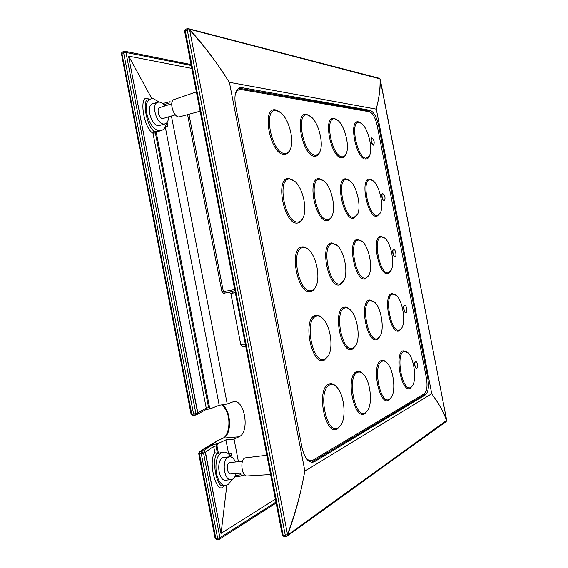 <?xml version="1.0" encoding="UTF-8"?>
<svg xmlns="http://www.w3.org/2000/svg" width="568" height="568" viewBox="0 0 568 568"><rect width="100%" height="100%" fill="white"/><g stroke="black" fill="none" stroke-linecap="round" stroke-linejoin="round"><path stroke-width="0.85" d="M406.014 312.535C407.71 312.137 406.354 304.767 404.672 305.236L404.601 305.25C402.897 305.612 404.246 313.032 405.928 312.563L406.014 312.535M404.53 305.264L404.373 305.293C402.669 305.648 404.018 313.075 405.701 312.599L405.786 312.577M395.136 256.7L395.136 256.7C396.925 256.53 395.449 248.94 393.716 249.416L393.709 249.423C391.913 249.586 393.418 257.219 395.136 256.7L394.909 256.743C393.191 257.269 391.693 249.629 393.482 249.466L393.709 249.423M384.266 200.894L384.358 200.88C385.573 198.246 385.068 195.825 382.846 193.617L382.747 193.631C381.014 193.823 382.555 201.164 384.266 200.894M382.626 193.667L382.52 193.681C380.794 193.873 382.328 201.214 384.039 200.944L384.224 200.902M416.905 368.412C418.091 365.444 417.672 362.995 415.641 361.07L415.485 361.12C414.278 364.067 414.697 366.516 416.727 368.462L416.905 368.412M415.535 361.099L415.251 361.149C414.051 364.102 414.462 366.552 416.5 368.497L416.727 368.462M373.396 145.117L373.581 145.103C374.731 142.582 374.198 140.161 371.983 137.846L371.791 137.861C370.641 140.403 371.181 142.824 373.396 145.117M371.678 137.903L371.564 137.917C370.421 140.466 370.954 142.88 373.176 145.174L373.467 145.124M382.065 361.284C372.225 364.585 380.205 405.602 389.456 399.276L391.622 396.897C396.109 389.598 393.177 368.54 386.915 362.789C385.232 361.127 383.62 360.623 382.065 361.284M386.29 362.214L386.24 362.171C384.486 360.439 382.796 359.913 381.178 360.595C370.904 364.01 379.225 406.773 388.881 400.156L391.125 397.699M357.563 372.352C346.466 376.13 354.95 419.773 365.409 412.695L368.043 409.776C372.793 401.775 370.009 380.652 363.413 374.248C361.411 372.182 359.459 371.55 357.563 372.352M362.704 373.566C360.63 371.436 358.607 370.79 356.633 371.614C345.046 375.526 353.892 421.03 364.805 413.618L367.482 410.692M345.032 307.941C333.615 310.057 342.099 353.672 352.877 348.262L356.086 344.918C360.574 336.831 357.18 316.12 350.385 309.929C348.546 308.14 346.764 307.48 345.032 307.941M349.639 309.255C347.737 307.43 345.898 306.755 344.109 307.231C332.188 309.418 341.027 354.886 352.274 349.214L355.568 345.834M370.258 300.635C360.133 302.453 368.107 343.448 377.649 338.599L380.297 335.887C384.571 328.496 381.1 307.785 374.681 302.219L370.258 300.635M374.007 301.636L369.377 299.968C358.806 301.842 367.12 344.584 377.074 339.501L379.829 336.689M358.458 240.023C348.049 240.37 356.022 281.337 365.842 277.965L368.966 274.99C373.02 267.514 368.98 246.995 362.391 241.606L358.458 240.023M361.681 241.031L357.584 239.384C346.714 239.724 355.028 282.431 365.274 278.888L368.525 275.792M332.514 243.58C320.778 244.034 329.255 287.614 340.353 283.872L344.116 280.209C348.326 272.022 344.293 251.539 337.293 245.554L332.514 243.58M336.504 244.893L331.591 242.898C319.344 243.345 328.176 288.785 339.756 284.852L343.64 281.124M320.004 179.261C307.948 178.054 316.419 221.605 327.835 219.525C329.653 219.333 331.08 218.048 332.124 215.662C336.064 207.37 331.35 186.915 324.136 181.135L320.004 179.261M323.306 180.482L319.088 178.608C306.5 177.322 315.332 222.727 327.246 220.533C329.12 220.334 330.597 219.014 331.684 216.564M346.665 179.445C335.972 178.324 343.945 219.262 354.049 217.366L357.613 214.228C361.447 206.653 356.818 186.169 350.065 180.958L346.665 179.445M349.32 180.39L345.798 178.835C334.637 177.635 342.937 220.32 353.481 218.318L357.201 215.038M307.501 114.984C295.126 112.116 303.589 155.639 315.325 155.22C317.427 155.291 319.017 153.971 320.096 151.266C323.774 142.859 318.343 122.255 310.923 116.667L307.501 114.984M310.064 116.028L306.592 114.36C293.67 111.342 302.495 156.718 314.743 156.257C316.916 156.321 318.57 154.957 319.699 152.16M334.886 118.911C323.909 116.312 331.868 157.229 342.263 156.811C343.981 156.867 345.308 155.795 346.246 153.594C349.86 145.919 344.606 125.322 337.697 120.274L334.886 118.911M336.93 119.72L334.019 118.322C322.56 115.595 330.86 158.252 341.702 157.776C343.491 157.84 344.875 156.718 345.855 154.425L345.884 154.354M329.823 384.87C317.221 389.243 326.273 435.869 338.187 427.881L341.425 424.239C346.423 415.471 343.853 394.462 336.973 387.319C334.566 384.706 332.188 383.89 329.823 384.87M336.192 386.531C333.721 383.89 331.272 383.08 328.851 384.082C315.68 388.611 325.123 437.218 337.555 428.861L340.8 425.297M316.482 316.22C303.511 318.691 312.563 365.281 324.832 359.196L328.78 355.014C333.437 346.161 330.171 325.641 323.05 318.754C320.828 316.497 318.634 315.645 316.482 316.22M322.219 317.974C319.947 315.716 317.711 314.878 315.51 315.453C301.963 318.009 311.399 366.58 324.207 360.204L328.205 356.072M303.149 247.605C289.815 248.195 298.86 294.742 311.491 290.56C313.408 290.078 314.942 288.551 316.099 285.974C320.409 277.028 316.419 256.764 309.027 250.119C307.025 248.216 305.066 247.378 303.149 247.605M308.147 249.345C306.116 247.47 304.128 246.647 302.183 246.881C288.26 247.463 297.689 295.999 310.873 291.597C312.812 291.107 314.381 289.588 315.581 287.025M289.822 179.048C276.126 177.741 285.164 224.261 298.164 221.967C300.422 221.726 302.155 220.114 303.376 217.132C307.359 208.065 302.588 187.838 294.927 181.419L289.822 179.048M293.99 180.659L288.863 178.352C274.564 176.968 283.986 225.468 297.547 223.039C299.854 222.791 301.644 221.165 302.914 218.169M276.502 110.54C262.444 107.345 271.476 153.829 284.838 153.424C287.444 153.495 289.368 151.848 290.617 148.482C294.274 139.288 288.686 118.854 280.741 112.656L276.502 110.54M279.761 111.91L275.551 109.872C260.875 106.521 270.29 154.986 284.234 154.524C286.904 154.595 288.892 152.927 290.198 149.505M381.547 236.856C372.253 237.119 379.779 275.764 388.533 272.711L391.146 270.261C395.016 263.424 391.004 243.005 384.827 238.141L381.547 236.856M384.224 237.665L380.709 236.252C371.003 236.501 378.849 276.793 387.987 273.584L390.763 270.929M403.869 351.436C395.079 354.333 402.613 393.028 410.856 387.333L412.666 385.374C416.884 378.707 413.845 357.826 407.93 352.65L403.869 351.436M407.398 352.181L403.024 350.79C393.844 353.786 401.697 394.128 410.302 388.171L412.226 386.055M392.701 294.132C383.663 295.708 391.189 334.382 399.695 330.008L401.91 327.764C405.957 321.012 402.442 300.429 396.4 295.41L392.701 294.132M395.825 294.934L391.863 293.507C382.42 295.126 390.273 335.447 399.141 330.86L401.498 328.446M370.4 179.616C360.85 178.558 368.369 217.189 377.379 215.449L380.375 212.865C384.06 205.935 379.523 185.559 373.226 180.851L370.4 179.616M372.587 180.375L369.569 179.034C359.601 177.919 367.439 218.183 376.832 216.344L380.027 213.518M359.253 122.404C349.455 120.04 356.974 158.642 366.232 158.216L369.59 155.568C373.098 148.56 368.014 128.091 361.596 123.526L359.253 122.404M360.928 123.057L358.429 121.843C348.198 119.365 356.029 159.608 365.693 159.139C367.176 159.189 368.348 158.266 369.193 156.37L369.278 156.207M235.223 292.144L233.249 293.067L231.538 291.76L234.939 290.695M266.861 455.238L245.007 457.915C239.625 460.151 241.712 476.843 247.279 475.948L270.602 474.536M200.128 111.193L178.92 116.987C173.119 116.845 168.802 100.749 174.241 99.478L196.386 91.909M243.31 472.903L230.8 473.953C227.193 474.607 225.844 464.07 229.344 462.615L242.508 461.287M175.405 114.828L162.682 118.591C158.912 118.499 156.221 108.332 159.771 107.579L171.735 103.795M191.828 68.423L128.538 56.111L197.813 412.737L206.248 408.186L152.984 133.203L153.36 131.904L154.283 131.307L155.376 132.926L152.984 133.203C142.795 127.58 138.308 90.972 149.207 99.457M235.351 461.933C233.874 458.468 231.964 456.75 229.628 456.793L228.293 457.169C221.293 459.974 224.012 481.082 231.211 479.619L232.56 479.186C234.215 478.22 235.4 476.325 236.132 473.506M229.628 456.793L222.912 457.56C215.797 460.385 218.524 481.643 225.837 480.166L231.211 479.619M164.848 105.975C163.137 103.681 161.355 102.382 159.487 102.091L157.996 102.183C150.861 103.546 156.236 123.93 163.74 124.023L165.196 123.874C167.361 123.029 168.476 120.721 168.518 116.951M157.911 102.212L152.827 103.717C145.571 105.108 151.003 125.627 158.621 125.698L165.196 123.874M167.141 122.397L167.851 126.068L166.388 124.456L165.991 124.974C165.174 127.864 163.726 129.66 161.639 130.377L159.565 130.59C148.603 130.612 140.665 100.884 151.152 98.875L153.395 98.725L159.253 102.062M151.017 98.91L147.829 99.869C141.709 100.38 147.226 127.481 154.283 131.307L159.104 131.201L161.639 130.377M232.44 479.243L228.159 484.632L226.128 485.292C215.556 487.422 211.672 456.608 221.967 452.653L223.863 452.121C226.114 451.993 228.18 453.143 230.061 455.593L230.636 455.934L231.382 453.903L232.078 457.467M238.418 461.656L234.051 439.128L239.007 436.785L223.295 438.113L218.297 440.42L200.085 451.752L203.614 450.807L211.892 445.056L216.564 443.864L215.996 445.852L217.466 453.434L223.863 452.121M217.466 453.434L217.203 453.47C211.417 458.447 216.472 487.55 222.635 485.64L225.993 485.306M234.051 439.128L225.915 439.873L228.641 453.953L231.382 453.903M235.493 475.473L240.96 474.741L240.64 473.13M205.098 409.997L206.248 408.186L209.535 407.405L210.607 408.669L219.205 405.254L165.302 127.062L167.851 126.068M155.213 131.016L156.306 132.635L155.376 132.926L208.577 407.547L209.649 408.811L205.509 409.855M209.535 407.405L156.306 132.635M171.437 116.057L227.243 404.033L233.476 401.675C244.822 399.07 250.112 432.383 239.007 436.785M169.214 104.59L168.944 103.213L163.698 104.583M172.054 102.105L169.385 101.786L168.944 103.213M244.439 474.564L241.904 475.913L234.811 476.857M240.96 474.741L241.904 475.913M224.083 485.498C217.097 497.561 207.426 461.592 214.867 452.696L213.653 446.427L205.453 452.192L220.973 533.416L275.373 499.137M128.801 56.381L151.919 98.718M221.115 533.068L226.845 485.164M225.915 439.873L217.53 443.785L216.969 445.774L213.653 446.427L211.892 445.056M218.439 453.356L216.969 445.774M219.205 405.254L227.243 404.033M214.867 452.696L217.203 453.47M121.396 53.726L121.914 53.357L191.806 414.306L193.596 414.051L123.632 52.739L121.914 53.357L122.34 51.958L121.275 53.427L121.914 53.357M209.535 408.818L205.651 409.769M311.541 462.288L423.934 394.994L426.348 390.436M372.21 113.706L368.554 110.76L238.78 88.189M307.742 460.194L310.462 460.804L313.131 460.108L424.367 393.681C426.987 391.217 427.654 385.942 426.362 377.862L377.23 125.72C375.391 117.761 372.793 113.103 369.434 111.747L241.166 89.538L239.142 89.637C237.183 90.269 235.834 92.144 235.102 95.268M239.05 89.666L236.167 91.356M380.212 79.229L380.212 79.215C380.468 87.415 379.374 96.432 376.918 106.237C379.353 96.397 380.39 87.273 380.027 78.86L379.332 78.292L187.625 28.492L188.562 28.443L189.506 29.259L287.635 535.063L446.711 420.355L380.027 78.86L189.506 29.259C203.855 45.341 216.11 61.458 226.27 77.603C216.096 61.493 203.791 45.504 189.343 29.628L185.239 30.651L283.148 535.375L287.337 534.779C294.835 514.686 300.302 495.303 303.731 476.63C300.33 495.331 294.962 514.814 287.635 535.063L286.939 536.256M446.711 420.341L446.668 420.718C443.821 412.68 439.405 404.501 433.427 396.194C439.412 404.466 443.835 412.517 446.711 420.355L380.212 79.215L379.332 78.292M303.731 476.63L304.895 471.099L229.408 82.317L376.293 109.134L431.751 393.716L304.895 471.099M226.27 77.603L229.408 82.317M376.918 106.237L376.293 109.134M433.427 396.194L431.751 393.716M427.697 377.542L378.593 125.578C376.591 116.909 373.758 111.825 370.102 110.327L241.968 87.664L239.746 87.77C235.422 89.737 234.016 95.552 235.528 105.201L301.998 447.534C304.242 457.183 307.771 462.111 312.592 462.309L314.594 461.628L425.531 394.803C428.378 392.105 429.096 386.354 427.697 377.542L426.334 377.72M305.201 456.736C307.118 459.562 309.155 460.889 311.307 460.733M221.989 404.835C231.233 409.436 232.319 434.69 223.295 438.113L222.912 438.219M240.704 344.251L245.326 344.208M233.249 293.067L230.856 293.486L240.718 344.329C242.706 346.934 241.322 346.246 245.731 346.324M217.885 440.541L217.849 440.555C209.606 445.17 203.479 448.976 199.467 451.986L199.347 452.078M220.973 533.416L205.261 452.298L203.55 453.108L219.937 537.726L275.941 502.076M191.26 65.498L125.968 52.483L195.882 413.518L197.621 412.829L128.538 56.111M219.376 539.28L218.595 539.515L219.376 539.28L219.937 537.726L217.665 538.357L201.271 453.676L199.453 453.811L215.84 538.443L217.665 538.357L218.595 539.515L216.77 539.6L215.18 538.088M124.896 51.269L125.968 52.483L123.632 52.739L124.051 51.34L124.896 51.269L122.645 51.937M191.189 414.2L192.95 415.599L194.597 415.35M121.389 53.498L191.104 414.299L192.95 415.599L194.739 415.343L196.84 414.555L197.813 412.737L196.933 414.512M216.77 539.6L215.109 538.272L198.743 453.747L199.467 451.986L200.085 451.752L199.453 453.811L198.821 453.626M203.55 453.108L201.271 453.676L201.896 451.61L203.55 453.108M193.596 414.051L195.882 413.518L194.739 415.343L193.596 414.051M216.564 443.864L217.53 443.785M205.261 452.298L203.614 450.807L205.261 452.298M196.606 414.612L197.011 414.477M205.446 409.89L197.103 414.42M188.981 114.353L223.373 291.704L221.974 291.973C223.196 293.372 224.062 293.748 224.552 293.102L231.545 291.76L224.552 293.102L223.373 291.704L234.712 289.51M224.552 293.109L224.104 293.187M185.899 29.216L187.625 28.492L187.262 29.926L285.292 535.283L286.442 536.391M185.608 29.216L184.593 31.119L185.608 29.216M282.367 535.17L284.036 536.582L286.826 536.327M423.934 394.994L425.531 394.803M312.62 461.798L314.594 461.628M240.079 88.253L241.968 87.664M368.554 110.76L370.102 110.327M377.273 125.933L378.593 125.578M217.849 440.555L222.961 438.198C229.919 435.386 232.333 412.829 221.626 404.885M162.604 103.568L169.385 101.786M219.44 539.231L276.126 503.028M191.082 64.567L124.974 51.29M221.974 291.973L187.603 114.743M230.856 293.486L229.294 292.193M287.131 536.135L446.221 421.527M284.036 536.582L282.367 535.198L184.593 31.119"/></g></svg>
